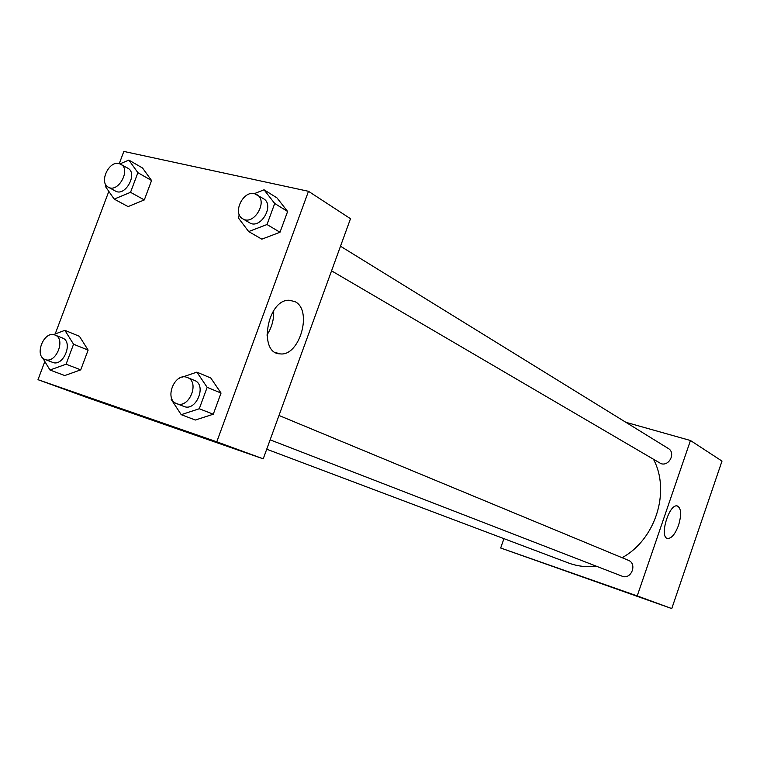 <?xml version="1.0" encoding="UTF-8"?>
<svg xmlns="http://www.w3.org/2000/svg" width="760" height="760" viewBox="0 0 760 760"><rect width="100%" height="100%" fill="white"/><g stroke="black" fill="none" stroke-linecap="round" stroke-linejoin="round"><path stroke-width="1.14" d="M625.86 422.303L690.46 440.505L722 461.092L671.764 608.57L500.669 548.008L503.947 538.65M583.623 577.277L573.306 573.639L583.623 577.277M690.46 440.505L637.222 595.916L671.764 608.57M637.222 595.916L500.669 548.008M573.258 573.629L584.136 577.467M678.547 525.274C675.156 534.214 671.479 538.602 667.517 538.45C658.967 537.13 669.208 503.243 677.331 505.979C681.255 508.203 681.663 514.634 678.547 525.274M331.55 270.835L660.981 463.638C669.341 466.573 675.982 452.694 668.249 448.457L340.499 246.221M270.132 439.84L622.031 576.156C631.18 580.165 637.659 563.692 628.292 560.272L278.986 415.473M266.722 449.207L568.281 562.913C577.239 566.257 586.644 567.378 596.505 566.276M622.088 557.707C655.367 539.657 670.605 491.777 653.647 459.581M119.282 163.571L123.842 151.43L308.484 191.302L350.502 218.709L263.226 458.831L87.571 397.708L38 379.677L44.83 361.503M108.822 191.368L55.195 333.953M261.829 239.162L280.003 232.256L287.622 211.48L276.991 197.894L287.622 211.48L280.003 232.256L261.829 239.162L248.672 231.562L238.241 217.74L239.324 214.804M195.348 420.033L213.275 414.219L221.036 393.062L210.795 378.014L221.036 393.062L213.275 414.219L195.348 420.033L181.222 414.675L171.2 399.361L171.618 398.221M64.743 375.554L80.731 369.854L88.122 350.103L79.448 336.328L88.122 350.103L80.731 369.854L64.743 375.554L49.979 370.015L42.617 357.837M308.484 191.302L216.78 441.807L38 379.677M142.548 168.017L151.572 180.519L142.548 168.017L128.849 160.084L137.893 172.681L130.53 192.318L114.19 199.101L105.355 186.38L105.915 184.889M144.305 199.927L151.572 180.519L144.305 199.927L128.079 206.587L144.305 199.927L130.53 192.318M294.832 301.558C313.006 309.861 299.668 356.839 280.012 353.856C258.02 353.59 267.045 299.411 289.113 300.228L294.832 301.558M216.78 441.807L263.226 458.831M133.893 413.259L151.611 419.567M266.902 335.046C271.785 327.665 274.037 319.533 273.657 310.659M254.362 193.638L264.052 189.8L274.721 203.49L266.998 224.523L248.672 231.562M242.763 218.804L249.451 222.727C260.462 230.014 275.12 205.057 263.53 198.73L254.505 193.677C242.934 190.38 232.161 213.417 242.763 218.804C253.802 226.109 268.546 200.991 256.927 194.645M264.052 189.8L276.991 197.894M274.721 203.49L287.622 211.48M266.998 224.523L280.003 232.256M182.324 377.112L196.887 372.134L207.157 387.324L199.281 408.747L181.222 414.675M178.913 378.461L179.92 377.929M176.7 403.645L183.873 406.429C196.147 411.939 207.204 384.93 194.522 380.456L186.798 377.292C174.353 372.58 164.027 399.447 176.7 403.645C189.002 409.174 200.136 381.995 187.416 377.511M196.887 372.134L210.795 378.014M207.157 387.324L221.036 393.062M199.281 408.747L213.275 414.219M120.08 163.827L128.849 160.084M108.338 187.178L115.387 191.035C125.229 197.163 138.225 173.375 127.851 168.197L119.073 163.514C108.775 160.559 98.734 182.675 108.338 187.178C118.189 193.325 131.261 169.385 120.868 164.207M114.19 199.101L128.079 206.587M137.893 172.681L151.572 180.519M53.418 334.618L64.885 330.334L73.559 344.233L66.063 364.211L49.979 370.015M45.078 359.49C55.85 364.315 66.253 338.837 55.071 335.046L54.615 334.885C43.719 330.724 33.943 355.898 45.078 359.49L52.573 362.349C63.327 367.166 73.653 341.838 62.501 338.048L62.044 337.887M64.885 330.334L79.448 336.328M73.559 344.233L88.122 350.103M66.063 364.211L80.731 369.854M280.012 353.856L275.68 352.583M55.071 335.046L62.501 338.048"/></g></svg>
